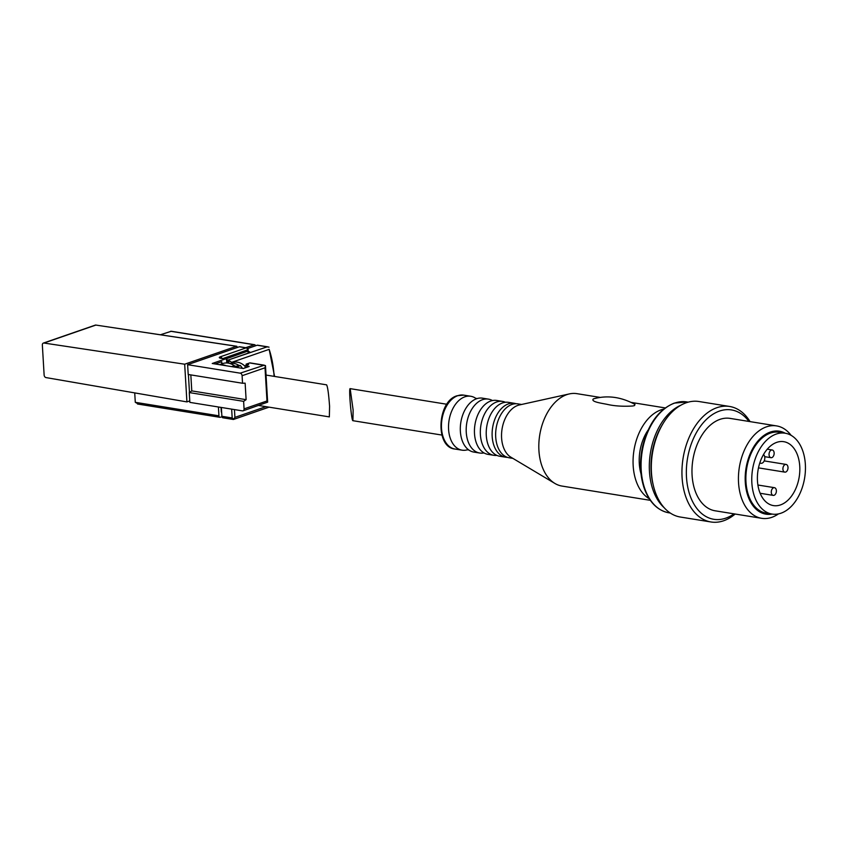 <?xml version="1.0" encoding="UTF-8"?>
<svg xmlns="http://www.w3.org/2000/svg" width="847" height="847" viewBox="0 0 847 847"><rect width="100%" height="100%" fill="white"/><g stroke="black" fill="none" stroke-linecap="round" stroke-linejoin="round"><path stroke-width="1.27" d="M266.043 375.062L326.614 384.845C327.704 386.952 328.7 394.109 329.578 406.295L329.345 416.893L258.547 405.459M226.763 362.961L226.615 360.43A1.948 1.26 99.2 0 0 225.651 358.948A1.948 1.26 99.2 0 0 225.228 358.99L212.237 363.49L243.311 368.509L249.166 366.476L245.048 365.809L248.616 364.581L246.106 364.168L249.674 362.94A1.948 1.26 -80.8 0 1 250.098 362.897L264.328 365.195L240.188 373.167A2.34 1.694 70.9 0 1 242.094 375.719L242.538 383.257L245.132 383.172L246.117 399.668L243.618 401.351L244.063 408.889A2.34 1.694 70.9 0 1 243.057 410.816A2.34 1.694 70.9 0 1 242.433 410.869L189.855 402.378L189.273 392.574L243.618 401.351M242.538 383.257L188.203 374.48L187.621 364.676L239.32 346.783A1.948 1.26 -80.8 0 1 239.743 346.751L246.519 347.842A1.948 1.26 -80.8 0 0 246.096 347.884L220.368 356.788A1.948 1.408 70.9 0 1 221.861 358.334M187.621 364.676L240.188 373.167M243.057 410.816L267.631 402.166L266.985 400.959L265.016 367.789L265.46 365.576L249.674 362.94M221.607 363.966A7.803 5.643 70.9 0 0 221.755 361.69L221.882 363.871M189.273 392.574L191.771 390.891L190.829 374.903M247.695 348.509L257.149 345.237A1.948 1.26 -80.8 0 1 257.573 345.195L268.086 346.889M223.269 417.74A1.948 1.26 -80.8 0 1 222.846 417.783A1.948 1.26 -80.8 0 1 221.882 416.3L232.184 417.963L233.518 419.233L234.915 417.38L234.45 409.577M221.353 407.46L221.882 416.3M245.694 347.704L254.206 344.761A1.948 1.26 -80.8 0 1 254.629 344.718A1.948 1.26 -80.8 0 1 255.476 345.576A85.812 55.267 -80.8 0 1 255.55 345.788M257.149 345.237L269.039 347.164L267.165 346.847L227.875 360.144L228.055 363.077M274.089 376.354A83.853 54.017 99.2 0 0 269.166 349.366L274.576 376.439M269.166 349.366L231.644 362.347L228.764 360.324A2.34 1.694 -109.1 0 0 228.468 360.24M138.442 404.051L135.308 402.325A2.34 1.694 -109.1 0 1 135.266 401.944L134.726 392.892M160.39 334.766L171.327 331.262L254.629 344.718M248.658 351.611A1.556 1.006 -80.8 0 1 248.605 351.632L248.658 351.611A3.515 0.879 -3.4 0 1 249.018 352.828A1.556 1.133 70.9 0 1 247.748 351.134L225.768 358.98M226.308 359.403L227.875 360.144L249.018 352.828M221.66 412.531A1.556 1.006 -80.8 0 1 221.279 411.547L221.035 407.407M189.474 392.447L188.405 374.512M189.77 400.906L186.912 401.902L184.678 364.21L236.472 346.285L237.711 347.344M218.41 406.983L218.939 415.824A1.948 1.26 -80.8 0 0 219.892 417.306A1.948 1.26 -80.8 0 0 220.315 417.264L221.935 416.713M186.912 401.902L46.024 377.593A2.34 1.694 70.9 0 1 44.129 375.041L42.35 345.015A2.34 1.694 70.9 0 1 43.356 343.088A2.34 1.694 70.9 0 1 43.97 343.035L184.678 364.21M236.472 346.285L95.573 325.026L43.356 343.088M191.771 390.891L246.117 399.668M246.181 365.417L246.106 364.168M220.178 364.771A19.894 14.378 70.9 0 1 226.096 365.724M219.564 364.665L222.846 363.532A19.894 14.378 70.9 0 1 234.323 365.682A3.896 2.816 70.9 0 0 236.324 366.179L239.892 365.428A0.783 0.561 70.9 0 1 240.442 365.66A25.156 18.179 70.9 0 1 242.528 368.381M245.069 366.275A17.554 12.684 -109.1 0 0 232.777 362.569L230.003 363.532M239.161 365.576A17.554 12.684 -109.1 0 0 230.077 363.554M245.164 367.863L245.048 365.809M353.135 410.096L350.171 388.646C348.551 387.619 351.42 421.213 352.913 420.694L353.135 410.096M776.752 442.356A32.377 20.847 99.2 0 0 757.451 475.665A32.377 20.847 99.2 0 0 773.449 505.595A32.377 20.847 99.2 0 0 799.197 476.967A32.377 20.847 99.2 0 0 783.771 441.679A32.377 20.847 99.2 0 0 776.752 442.356M648.061 430.138A37.448 24.118 99.2 0 0 641.01 473.833M477.21 398.545L475.707 398.312A27.305 17.586 99.2 0 0 470.763 396.269A27.305 17.586 99.2 0 0 464.844 396.83A27.305 17.586 99.2 0 0 448.571 424.929A27.305 17.586 99.2 0 0 462.06 450.17A27.305 17.586 99.2 0 0 467.396 449.789L467.428 449.789M492.435 400.557A27.305 17.586 99.2 0 0 488.433 399.128L482.546 398.175A27.305 17.586 99.2 0 0 477.179 398.556A27.305 17.586 99.2 0 0 476.617 398.736A27.305 17.586 99.2 0 0 460.768 422.738A27.305 17.586 99.2 0 0 468.867 450.022A27.305 17.586 99.2 0 0 473.833 452.076L479.73 453.029A27.305 17.586 99.2 0 0 483.976 452.923M488.433 399.128A27.305 17.586 99.2 0 0 482.515 399.689A27.305 17.586 99.2 0 0 466.242 427.777A27.305 17.586 99.2 0 0 479.73 453.029M505.458 402.272A27.305 17.586 99.2 0 0 502.567 401.404L496.681 400.451A27.305 17.586 99.2 0 0 491.313 400.843A27.305 17.586 99.2 0 0 490.762 401.023A27.305 17.586 99.2 0 0 474.902 425.025A27.305 17.586 99.2 0 0 483.002 452.298A27.305 17.586 99.2 0 0 487.978 454.363L493.865 455.315A27.305 17.586 99.2 0 0 496.871 455.4M502.567 401.404A27.305 17.586 99.2 0 0 496.649 401.976A27.305 17.586 99.2 0 0 480.376 430.064A27.305 17.586 99.2 0 0 493.865 455.315M516.098 403.733A27.305 17.586 99.2 0 0 514.351 403.31L508.465 402.357A27.305 17.586 99.2 0 0 503.097 402.748A27.305 17.586 99.2 0 0 502.546 402.918A27.305 17.586 99.2 0 0 486.686 426.92A27.305 17.586 99.2 0 0 494.786 454.204A27.305 17.586 99.2 0 0 499.751 456.258L505.648 457.211A27.305 17.586 99.2 0 0 507.438 457.359M514.351 403.31A27.305 17.586 99.2 0 0 508.433 403.871A27.305 17.586 99.2 0 0 492.16 431.97A27.305 17.586 99.2 0 0 505.648 457.211M521.593 404.474L517.888 403.881A27.305 17.586 99.2 0 0 512.52 404.263A27.305 17.586 99.2 0 0 511.969 404.443A27.305 17.586 99.2 0 0 496.109 428.444A27.305 17.586 99.2 0 0 504.209 455.728A27.305 17.586 99.2 0 0 509.185 457.782L512.89 458.386M600.089 397.402L576.955 393.664A46.807 30.143 99.2 0 0 569.353 393.919L519.338 404.972A27.305 17.586 99.2 0 0 517.856 405.395A27.305 17.586 99.2 0 0 501.9 430.096A27.305 17.586 99.2 0 0 510.91 457.2L554.891 483.446A46.807 30.143 99.2 0 0 562.027 486.072L650.327 500.333M569.353 393.919A46.807 30.143 99.2 0 0 566.802 394.638A46.807 30.143 99.2 0 0 539.444 436.988A46.807 30.143 99.2 0 0 554.891 483.446M663.709 409.112A46.807 30.143 99.2 0 0 661.052 409.853A46.807 30.143 99.2 0 0 633.683 452.287A46.807 30.143 99.2 0 0 649.236 498.724M634.541 405.575L632.656 406.009C622.799 406.581 614.319 406.031 607.225 404.368C601.592 403.214 590.56 401.806 593.323 398.916L593.493 398.863C607.246 395.009 621.073 396.862 634.975 404.411L634.541 405.575M772.083 514.065L766.186 513.123A40.952 26.384 -80.8 0 1 745.953 475.252A40.952 26.384 -80.8 0 1 770.368 433.113A40.952 26.384 -80.8 0 1 779.251 432.256L785.137 433.209A40.952 26.384 99.2 0 0 776.254 434.056A40.952 26.384 99.2 0 0 751.84 476.205A40.952 26.384 99.2 0 0 772.083 514.065A40.952 26.384 99.2 0 0 804.65 477.846A40.952 26.384 99.2 0 0 785.137 433.209M785.222 433.23A42.022 27.062 99.2 0 0 770.304 432.076A42.022 27.062 99.2 0 0 745.191 479.984A42.022 27.062 99.2 0 0 772.168 514.087M750.071 421.626A58.507 37.681 99.2 0 0 729.616 406.465L698.987 401.52A58.507 37.681 99.2 0 0 686.303 402.738A58.507 37.681 99.2 0 0 663.36 423.066L662.365 424.686A55.246 35.585 99.2 0 0 652.868 483.521L653.302 485.363A58.507 37.681 99.2 0 0 680.332 517.03L710.961 521.974A58.507 37.681 99.2 0 0 735.154 514.034M663.36 423.066A58.507 37.681 99.2 0 0 653.302 485.363M729.616 406.465A58.507 37.681 99.2 0 0 716.933 407.682A58.507 37.681 99.2 0 0 682.057 467.883A58.507 37.681 99.2 0 0 710.961 521.974M748.939 421.435A55.383 35.669 99.2 0 0 719.463 411.081A55.383 35.669 99.2 0 0 687.086 483.203A55.383 35.669 99.2 0 0 734.021 513.854M791.119 435.358A46.807 30.143 99.2 0 0 776.561 425.903L730.114 418.397A46.807 30.143 99.2 0 0 719.961 419.371A46.807 30.143 99.2 0 0 692.063 467.533A46.807 30.143 99.2 0 0 715.186 510.805L761.644 518.311A46.807 30.143 99.2 0 0 778.435 513.917M776.561 425.903A46.807 30.143 99.2 0 0 766.419 426.867A46.807 30.143 99.2 0 0 738.52 475.029A46.807 30.143 99.2 0 0 761.644 518.311M774.063 495.304A3.896 2.509 -80.8 0 1 773.216 495.389A3.896 2.509 -80.8 0 1 771.352 491.133A3.896 2.509 -80.8 0 1 774.454 487.681A3.896 2.509 -80.8 0 1 776.381 491.292A3.896 2.509 -80.8 0 1 774.063 495.304M785.677 472.054A3.896 2.509 -80.8 0 1 784.83 472.128A3.896 2.509 -80.8 0 1 782.977 467.883A3.896 2.509 -80.8 0 1 786.08 464.431A3.896 2.509 -80.8 0 1 788.006 468.042A3.896 2.509 -80.8 0 1 785.677 472.054M771.818 457.613A3.896 2.509 -80.8 0 1 770.971 457.687A3.896 2.509 -80.8 0 1 769.118 453.441A3.896 2.509 -80.8 0 1 772.22 449.99A3.896 2.509 -80.8 0 1 774.147 453.6A3.896 2.509 -80.8 0 1 771.818 457.613M763.518 454.511L763.719 454.723A4.68 3.017 -80.8 0 1 764.481 460.165A4.68 3.017 -80.8 0 1 761.008 463.288A4.68 3.017 -80.8 0 1 759.875 462.706M225.228 358.99L220.813 358.281A4.288 1.069 176.6 0 1 220.368 356.788M239.32 346.783L246.096 347.884A1.948 1.408 70.9 0 1 247.684 350.002L247.748 351.134L248.16 349.652A1.948 1.948 0 0 0 246.519 347.842M220.813 358.281A1.948 1.26 -80.8 0 1 221.236 358.239L225.651 358.948M266.985 400.959L244.063 408.889M265.016 367.789L242.094 375.719M231.644 362.347L231.676 362.95M265.937 406.645L234.915 417.38M170.66 331.262L254.206 344.761M228.764 360.324L228.934 363.247M231.665 409.122L232.184 417.963M248.16 349.652L223.047 358.525M95.764 325.11L43.97 343.035M135.308 402.325L218.939 415.824M221.755 361.69L215.191 363.966M240.442 365.66L235.752 367.28M239.892 365.428L234.915 367.143M236.324 366.179L233.963 366.995M234.323 365.682L231.623 366.613M457.772 395.697A27.305 17.586 99.2 0 0 441.499 423.786A27.305 17.586 99.2 0 0 454.987 449.037C434.935 447.47 437.105 401.118 457.147 395.74L463.69 395.126A27.305 17.586 99.2 0 0 457.772 395.697M674.657 403.087A56.167 36.177 99.2 0 0 641.179 460.884A56.167 36.177 99.2 0 0 668.929 512.816C657.727 510.635 649.522 502.536 644.313 488.518C639.909 475.559 639.347 461.467 642.64 446.253C648.326 423.796 658.86 409.419 674.233 403.13L686.832 401.923A56.167 36.177 99.2 0 0 674.657 403.087M680.829 405.237A56.167 36.177 99.2 0 0 650.411 452.933A56.167 36.177 99.2 0 0 664.26 507.787M269.05 407.153L233.401 419.487L222.846 417.783M265.492 365.851L267.641 402.039M248.224 350.785L248.319 351.643M137.489 403.998L219.892 417.306M236.789 346.264L95.573 325.026M352.913 420.694L441.89 435.062M350.171 388.646L446.867 404.263M454.987 449.037L462.06 450.17M463.69 395.126L470.763 396.269M468.889 450.032L467.396 449.799M630.994 402.389L665.244 407.926M633.154 497.56L602.238 492.573M668.929 512.816L670.295 513.038M686.832 401.923L688.198 402.145M760.14 493.272L773.216 495.389M757.896 485.013L774.454 487.681M758.478 467.872L784.83 472.128M764.206 460.895L786.08 464.431M764.682 456.671L770.971 457.687M767.266 449.196L772.22 449.99M759.748 463.087L761.008 463.288"/></g></svg>
